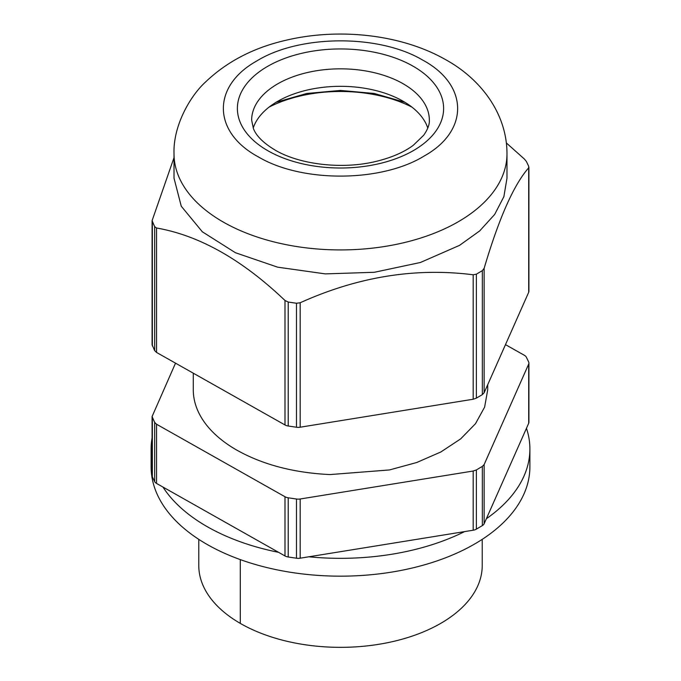 <?xml version="1.0" encoding="UTF-8"?>
<svg xmlns="http://www.w3.org/2000/svg" width="681" height="681" viewBox="0 0 681 681"><rect width="100%" height="100%" fill="white"/><g stroke="black" fill="none" stroke-linecap="round" stroke-linejoin="round"><path stroke-width="1.02" d="M482.225 539.352L482.225 565.519A141.725 81.822 180 0 1 394.733 641.119A141.725 81.822 180 0 1 240.291 623.379A141.725 81.822 180 0 1 198.775 565.519L198.775 539.352M528.694 423.259L528.694 364.063A7.133 4.12 0 0 0 528.916 363.041L528.916 422.237A7.133 4.12 180 0 1 528.694 423.259L526.464 428.281A189.395 109.343 180 0 1 529.895 448.992L529.895 466.817A189.395 109.343 180 0 1 403.833 569.869A189.395 109.343 180 0 1 193.472 535.743A189.395 109.343 180 0 1 151.105 466.817L151.105 448.992A189.395 109.343 180 0 1 152.084 437.9M529.895 448.992A189.395 109.343 180 0 1 486.37 518.726L484.14 523.749A7.133 4.12 180 0 1 482.335 525.613L476.368 529.137A7.133 4.12 180 0 1 473.184 530.218L464.544 531.614A189.395 109.343 180 0 1 308.825 556.794L300.176 558.19A7.133 4.12 180 0 1 296.482 558.216L288.216 556.99A7.133 4.12 180 0 1 284.998 555.951L278.572 552.325A189.395 109.343 180 0 1 193.472 517.909A189.395 109.343 180 0 1 162.955 487.051L156.536 483.425A7.133 4.12 180 0 1 154.655 481.595L152.348 476.845A7.133 4.12 180 0 1 152.084 475.738L152.084 416.542L175.519 363.16M152.084 460.084A189.395 109.343 180 0 1 151.105 448.992M487.715 384.705L487.715 389.787L484.625 407.11L475.483 423.71L460.679 438.879L440.828 451.988L416.763 462.493L389.498 469.941L330.021 474.572C293.681 472.835 262.474 464.612 236.401 449.894A147.215 84.997 180 0 1 193.285 389.787L193.285 373.188M526.464 428.281L486.37 518.726M464.544 531.614L308.825 556.794M278.572 552.325L162.955 487.051M528.916 363.041A7.133 4.12 0 0 0 528.652 361.926L526.345 357.185A7.133 4.12 0 0 0 524.464 355.346L505.481 344.637M284.998 555.951L284.998 496.747L156.536 424.229L154.655 422.399L152.084 416.542M284.998 496.747A7.133 4.12 0 0 0 288.216 497.794L296.482 499.02A7.133 4.12 0 0 0 300.176 498.994L473.184 471.022L473.184 530.218M528.694 364.063L484.14 464.553L482.335 466.408L476.368 469.933L473.184 471.022M253.213 128.054A88.845 51.296 180 0 1 276.98 101.75A88.845 51.296 180 0 1 366.191 88.513A88.845 51.296 180 0 1 427.787 128.054M422.569 60.022C468.545 84.674 469.447 130.616 424.433 155.864C381.735 182.406 302.151 182.925 258.431 156.936C212.455 132.284 211.553 86.342 256.567 61.094C299.265 34.552 378.849 34.033 422.569 60.022M506.349 142.942L524.464 159.107L526.353 161.431L528.652 166.173L528.694 167.824L528.907 167.16L528.916 291.255A7.133 4.12 180 0 1 528.694 292.277L484.14 392.767L484.14 268.314C498.994 218.124 513.849 184.628 528.694 167.824L528.694 292.277M154.655 226.637L152.093 220.661L152.084 344.756L154.655 350.613L154.655 226.637L156.536 227.99C199.346 235.473 242.172 259.648 284.998 300.508L288.216 302.041L296.482 303.258L300.176 302.756L300.176 427.208L473.184 399.236L476.368 398.147L482.335 394.631L484.14 392.767M300.176 427.208A7.133 4.12 180 0 1 296.482 427.234L288.216 426.008A7.133 4.12 180 0 1 284.998 424.961L156.536 352.443L156.536 227.99M154.655 350.613L156.536 352.443M459.539 245.364L420.424 262.483L374.354 272.281L325.348 273.89L277.652 267.173L235.43 252.728L202.334 231.795L181.248 206.198L174.013 178.167L174.013 153.812A166.487 96.123 180 0 0 224.109 222.534A166.487 96.123 180 0 0 459.539 221.01A166.487 96.123 180 0 0 506.987 153.812L506.987 178.167L503.88 196.656L494.67 214.447L479.705 230.893L459.539 245.364M482.335 394.631L482.335 270.655L484.14 268.314M482.335 270.655L476.368 274.179L473.184 274.784C415.512 267.42 357.84 276.75 300.176 302.756M152.093 220.661L174.013 157.669M240.291 559.603L240.291 623.379M484.14 464.553L484.14 523.749M300.176 558.19L300.176 498.994M482.335 466.408L482.335 525.613M476.368 469.933L476.368 529.137M156.536 424.229L156.536 483.425M296.482 558.216L296.482 499.02M288.216 556.99L288.216 497.794M154.655 422.399L154.655 481.595M152.348 417.649L152.348 476.845M251.655 120.137A88.845 51.296 180 0 1 276.98 84.274A88.845 51.296 180 0 1 402.616 83.457A88.845 51.296 180 0 1 429.345 120.137C429.626 124.41 427.745 129.441 423.718 135.213L413.239 145.334C403.807 152.306 391.473 157.643 376.227 161.354C342.645 169.688 300.006 164.674 275.422 150.271C263.547 143.18 256.201 135.928 253.392 128.513L251.655 120.137M266.773 66.857A103.12 59.536 180 0 1 412.592 65.912A103.12 59.536 180 0 1 414.227 150.101A103.12 59.536 180 0 1 268.408 151.046A103.12 59.536 180 0 1 266.773 66.857M476.368 398.147L476.368 274.179M473.184 399.236L473.184 274.784M296.482 303.258L296.482 427.234M288.216 302.041L288.216 426.008M284.998 300.508L284.998 424.961M152.348 345.863L152.348 221.895M269.055 107.121A107.751 62.209 180 0 1 411.945 107.121M174.013 153.812C173.017 125.508 190.467 95.646 205.594 81.958C226.841 61.69 253.383 47.849 285.228 40.434C338.61 27.598 400.862 34.237 445.28 59.468C479.926 78.366 507.005 112.825 506.987 153.812M404.948 102.303L374.252 93.467L340.5 90.437L306.748 93.467L276.052 102.303"/></g></svg>
